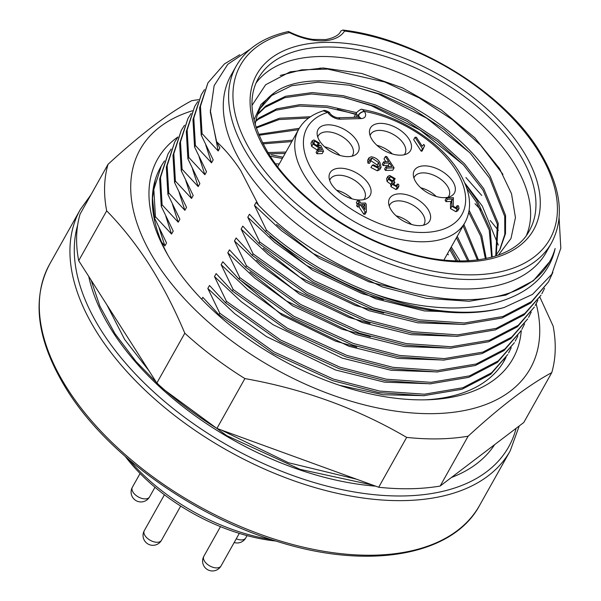 <?xml version="1.0" encoding="UTF-8"?>
<svg xmlns="http://www.w3.org/2000/svg" width="601" height="601" viewBox="0 0 601 601"><rect width="100%" height="100%" fill="white"/><g stroke="black" fill="none" stroke-linecap="round" stroke-linejoin="round"><path stroke-width="0.9" d="M427.935 209.231A23.003 12.891 -150.7 0 1 426.364 224.135A23.003 12.891 -150.7 0 1 391.304 210.245A23.003 12.891 -150.7 0 1 388.607 202.943A23.003 12.891 -150.7 0 1 403.872 194.161A23.003 12.891 -150.7 0 1 427.935 209.231M423.382 225.225A19.72 11.051 29.3 0 0 424.156 224.135A19.72 11.051 29.3 0 0 422.653 214.054A19.72 11.051 29.3 0 0 405.074 201.808A19.72 11.051 29.3 0 0 389.756 204.836A19.72 11.051 29.3 0 0 389.238 206.06M452.651 181.254A23.003 12.891 -150.7 0 1 451.081 196.159A23.003 12.891 -150.7 0 1 416.012 182.268A23.003 12.891 -150.7 0 1 413.323 174.966A23.003 12.891 -150.7 0 1 428.581 166.184A23.003 12.891 -150.7 0 1 452.651 181.254M448.091 197.248A19.72 11.051 29.3 0 0 448.864 196.159A19.72 11.051 29.3 0 0 447.369 186.077A19.72 11.051 29.3 0 0 429.79 173.832A19.72 11.051 29.3 0 0 414.472 176.859A19.72 11.051 29.3 0 0 413.946 178.084M408.793 138.763A23.003 12.891 -150.7 0 1 407.223 153.668A23.003 12.891 -150.7 0 1 372.154 139.778A23.003 12.891 -150.7 0 1 369.457 132.475A23.003 12.891 -150.7 0 1 384.723 123.693A23.003 12.891 -150.7 0 1 408.793 138.763M404.233 154.757A19.72 11.051 29.3 0 0 405.006 153.668A19.72 11.051 29.3 0 0 403.511 143.586A19.72 11.051 29.3 0 0 385.925 131.341A19.72 11.051 29.3 0 0 370.614 134.369A19.72 11.051 29.3 0 0 370.088 135.593M356.453 140.221A23.003 12.891 -150.7 0 1 354.883 155.126A23.003 12.891 -150.7 0 1 319.815 141.235A23.003 12.891 -150.7 0 1 317.125 133.933A23.003 12.891 -150.7 0 1 332.383 125.151A23.003 12.891 -150.7 0 1 356.453 140.221M351.893 156.215A19.72 11.051 29.3 0 0 352.667 155.126A19.72 11.051 29.3 0 0 351.172 145.036A19.72 11.051 29.3 0 0 333.593 132.798A19.72 11.051 29.3 0 0 318.275 135.826A19.72 11.051 29.3 0 0 317.749 137.051M368.39 183.598A23.003 12.891 -150.7 0 1 366.82 198.503A23.003 12.891 -150.7 0 1 331.752 184.612A23.003 12.891 -150.7 0 1 329.055 177.31A23.003 12.891 -150.7 0 1 344.32 168.528A23.003 12.891 -150.7 0 1 368.39 183.598M363.83 199.592A19.72 11.051 29.3 0 0 364.604 198.503A19.72 11.051 29.3 0 0 363.109 188.413A19.72 11.051 29.3 0 0 345.53 176.176A19.72 11.051 29.3 0 0 330.212 179.203A19.72 11.051 29.3 0 0 329.686 180.428M329.964 113.439C331.985 115.85 334.659 117.3 337.972 117.796L358.91 117.218A4.928 2.982 88.4 0 1 361.043 118.585A9.856 5.522 29.3 0 0 364.469 111.546L364.356 111.373A88.738 49.718 29.3 0 1 455.182 169.159A88.738 49.718 29.3 0 1 424.381 232.452A88.738 49.718 29.3 0 1 313.872 173.088A88.738 49.718 29.3 0 1 327.718 112.395A4.928 2.795 -33 0 1 329.851 113.266L329.964 113.439A4.928 2.795 147 0 0 327.83 112.567L323.383 110.779C311.889 114.355 303.678 120.508 298.742 129.223A95.311 53.399 -150.7 0 0 305.977 177.979A95.311 53.399 -150.7 0 0 390.95 237.147A95.311 53.399 -150.7 0 0 464.979 222.513C472.859 207.788 470.545 190.389 458.03 170.323C439.955 141.686 398.906 115.595 362.591 109.607L364.356 111.373A4.928 2.795 147 0 0 358.429 115.046L357.002 115.054L355.739 117.3M378.299 167.078L377.24 164.967L370.592 160.497M378.57 162.593L372.117 158.116L370.562 158.852L370.794 161.008L369.457 163.382L367.91 163.119L367.669 160.182L369.006 157.808L371.215 156.786C375.077 157.312 377.984 159.235 379.93 162.555L381.094 167.303L378.668 168.445L377.33 170.819L370.952 167.544L372.289 165.17L373.454 164.832L377.856 167.116L379.592 166.357L378.57 162.593L377.24 164.967M381.094 167.303L379.757 169.677L377.33 170.819M385.369 156.545L386.728 156.508L394.106 167.867L392.776 170.241L385.466 170.444L384.602 169.114L385.94 166.74L391.882 166.575L389.583 163.036L388.254 165.41L383.153 165.553L382.289 164.223L383.626 161.849L388.719 161.707L385.369 156.545L384.031 158.919L385.895 161.789M389.057 166.657L388.254 165.41M422.225 146.246L423.795 144.398L424.652 145.727L422.045 151.136L421.158 151.159L413.683 139.657L415.021 137.283L416.38 137.246L422.225 146.246L422.405 145.818L422.195 146.193M457.053 205.715L458.51 205.827L459.036 208.524L457.707 210.898L455.896 211.687L450.517 208.6L450.48 203.724L451.066 201.463L445.972 201.605L445.108 200.276L446.438 197.902L453.409 197.706L453.222 206.211L456.512 208.134L457.534 207.661L457.053 205.715L455.746 208.044M395.173 178.64L393.91 178.82L390.417 176.664L389.388 177.175L389.764 179.106L393.317 181.239L394.151 181.059L394.849 182.404L393.4 182.922L393.663 184.297L396.457 185.957L397.389 185.536L397.186 184.139L398.643 184.244L398.884 186.385L397.261 187.136L392.258 184.267L392.228 181.908L388.419 179.158L387.9 176.341L389.673 175.484L395.173 178.64L393.843 181.014L392.671 181.186M392.573 181.194L389.087 179.038M398.884 186.385L397.554 188.759L395.931 189.51L390.928 186.641L390.89 184.282L387.082 181.532L386.571 178.715L387.9 176.341M366.4 211.837L365.07 214.211L363.785 214.249L358.992 206.872L357.46 206.917L356.596 205.587L357.933 203.213L359.458 203.176L357.64 200.373L359 200.328L360.818 203.138L365.408 203.01L366.272 204.332L366.4 211.837L365.115 211.875L360.322 204.498L358.797 204.543L357.933 203.213M357.325 204.302L356.31 202.747L357.64 200.373M319.462 143.091L318.199 143.278L314.759 141.122L313.775 141.611L314.315 143.955L318.177 146.434L319.311 145.262L320.784 145.389L323.541 151.242L318.275 151.384L317.411 150.055L321.543 149.942L320.213 147.125L318.56 147.621L312.993 144.06L312.302 140.702L313.977 139.943L319.462 143.091L318.132 145.465L316.862 145.652L313.429 143.496M323.541 151.242L322.211 153.616L316.945 153.758L316.081 152.429L317.411 150.055M319.123 150.01L318.876 149.499L317.23 149.995L311.664 146.434L310.965 143.076L312.302 140.702M411.505 224.443A19.72 11.051 29.3 0 0 396.089 215.797M436.213 196.467A19.72 11.051 29.3 0 0 420.805 187.82M351.953 198.803A19.72 11.051 29.3 0 0 336.545 190.156M340.016 155.426A19.72 11.051 29.3 0 0 324.608 146.779M392.355 153.976A19.72 11.051 29.3 0 0 376.94 145.329M323.413 110.772C323.819 109.367 330.527 112.364 329.851 113.266L329.851 113.266A4.928 2.795 -33 0 1 329.904 113.356M312.993 144.06L311.664 146.434M318.56 147.621L317.23 149.995M320.213 147.125L318.876 149.499M318.275 151.384L316.945 153.758M319.199 145.923L319.311 145.262L318.71 146.328M314.759 141.122L313.767 142.895M318.199 143.278L316.862 145.652M364.927 204.37L361.682 204.46L365.017 209.599L364.927 204.37L363.177 206.759M358.797 204.543L357.46 206.917M360.322 204.498L358.992 206.872M365.115 211.875L363.785 214.249M363.613 207.428L363.597 206.744M388.419 179.158L387.082 181.532M392.258 184.267L390.928 186.641M390.575 184.642L392.228 181.908M397.261 187.136L395.931 189.51M397.186 184.139L396.172 185.949M394.632 182.388L393.61 184.214M394.849 182.404L393.73 184.394M390.417 176.664L389.418 178.452M393.91 178.82L392.596 181.164M459.036 208.524L457.233 209.313L451.847 206.226L451.809 201.35L452.403 199.089L451.066 201.463M452.403 199.089L447.302 199.231L445.972 201.605M451.809 201.35L450.48 203.724M451.847 206.226L450.517 208.6M457.233 209.313L455.896 211.687M447.302 199.231L446.438 197.902M423.374 148.763L422.495 148.785L421.158 151.159M422.495 148.785L415.021 137.283M424.652 145.727L423.337 148.071M389.583 163.036L384.482 163.179L383.153 165.553M384.482 163.179L383.626 161.849M394.106 167.867L386.796 168.07L385.466 170.444M386.796 168.07L385.94 166.74M372.117 158.116L370.787 160.49M378.668 168.445L372.289 165.17M370.794 161.008L369.239 160.745L367.91 163.119M369.239 160.745L369.006 157.808M342.765 30.05C414.93 38.126 501.527 90.811 537.918 148.785C560.846 185.311 565.368 216.706 551.493 242.962A180.766 101.276 -150.7 0 1 411.084 270.72A180.766 101.276 -150.7 0 1 249.926 158.506A180.766 101.276 -150.7 0 1 236.216 66.042C246.155 48.643 263.508 37.149 288.285 31.552L289.427 32.589A177.475 99.435 29.3 0 0 253.877 156.057A177.475 99.435 29.3 0 0 474.895 274.8A177.475 99.435 29.3 0 0 536.498 148.199A177.475 99.435 29.3 0 0 344.591 31.049L342.765 30.05L340.88 31.004C339.249 35.031 334.186 37.886 325.697 39.568L313.091 39.433C305.188 38.359 297.074 35.752 288.743 31.613M255.921 83.269A155.456 87.1 -150.7 0 1 378.179 65.351A155.456 87.1 -150.7 0 1 512.3 160.557A155.456 87.1 -150.7 0 1 526.514 235.119M236.216 66.042L230.889 75.538A180.766 101.276 29.3 0 0 244.599 168.002A180.766 101.276 29.3 0 0 405.758 280.216A180.766 101.276 29.3 0 0 546.159 252.458L551.493 242.962M498.409 255.117L510.993 238.484L515.448 217.562L511.519 193.732L499.484 168.498L474.715 137.697L441.314 109.945L402.445 87.859L361.764 73.472L323.113 67.981L290.073 71.865L265.65 84.749L252.044 105.348M253.983 119.915L261.007 104.439L274.484 92.667A139.019 77.89 29.3 0 0 260.624 107.834A139.019 77.89 29.3 0 0 255.2 124.542M559.095 217.802L560.808 248.243L551.771 274.266L532.509 294.4L504.081 307.532A197.196 110.486 -150.7 0 1 374.002 293.859C461.283 324.014 543.477 304.437 555.114 248.506A188.323 105.513 -150.7 0 1 549.69 261.623A188.323 105.513 -150.7 0 1 353.501 271.675C316.329 254.268 284.679 232.114 258.558 205.211L240.648 170.444C233.293 159.235 225.292 149.664 216.63 141.753L210.327 112.102L214.121 85.703L227.764 64.33L250.392 49.064M450.57 248.19L457.579 260.954M237.853 278.023L282.064 315.247L335.426 341.105L356.739 347.175M456.099 260.909L449.781 249.595M457.233 236.321L468.945 260.774M249.911 271.952L292.514 305.766L342.089 329.235L370.381 336.755M467.706 260.834L456.444 237.718M463.889 224.451L478.434 259.88M256.574 260.083L299.178 293.889L348.745 317.366L370.058 323.428M477.404 260.015L463.108 225.848M469.111 210.327L481.784 235.6L486.217 258.55M263.238 248.213L305.834 282.019L355.409 305.496L383.701 313.016M485.39 258.715L480.762 236.351L468.75 212.371M465.392 184.327L477.044 200.434L490.221 229.439L492.211 257.093M269.894 236.343L312.497 270.149L362.072 293.626L383.385 299.689M491.61 257.258L489.237 230.145L476.255 201.838L466.954 188.661M257.821 113.859L265.807 106.009L285.595 96.265L312.235 92.584L343.284 95.687L375.392 104.912L407.418 119.712L438.212 139.943L464.438 163.75L483.7 188.564L498.252 223.384L496.261 255.057M276.558 224.474L319.161 258.28L368.729 281.756L402.039 290.148M495.757 255.695L497.373 224.316L482.919 189.969L463.656 165.155L437.423 141.34L406.637 121.109L374.611 106.309L342.495 97.084L311.453 93.981L284.806 97.662L265.026 107.406L257.536 114.633M274.484 92.667C295.579 76.673 340.985 76.958 382.056 93.042C424.524 108.045 470.756 143.752 490.363 176.694L505.576 215.481L505.494 233.631L500.032 249.37L495.397 256.139M499.634 250.069L504.802 234.398L504.727 216.42L489.582 178.099L470.313 153.285L444.086 129.47L413.293 109.239L381.267 94.44L349.158 85.214L318.109 82.112L291.47 85.793L271.69 95.536L260.361 108.308M267.911 152.564L285.933 152.053M285.144 153.458L268.677 153.811M262.472 142.79L292.597 140.183M291.808 141.588L263.02 143.879M258.618 134.331L299.275 128.314M298.472 129.718L259.001 135.263M256.034 127.254L279.578 118.217L310.507 116.722M308.636 118.044L279.082 119.554L256.281 128.013M255.846 120.666L259.151 117.879L276.723 108.819L300.057 104.634L327.477 105.986L356.573 112.627M355.784 114.032L326.696 107.391L299.275 106.039L275.934 110.223L258.362 119.276L255.68 121.5M201.275 94.718L192.959 119.667L194.559 146.982L195.4 145.48L193.8 118.164L201.275 94.718L204.445 89.677M194.619 106.587L186.295 131.536L187.895 158.852L188.737 157.349L187.136 130.034L194.619 106.587L197.789 101.546M187.955 118.457L179.631 143.406L181.239 170.722L182.08 169.219L180.48 141.904L187.955 118.457L191.126 113.416M181.292 130.327L172.975 155.276L174.575 182.591L175.417 181.089L173.817 153.781L181.292 130.327L184.462 125.286M174.636 142.197L166.312 167.146L167.912 194.461L168.753 192.959L167.153 165.651L174.636 142.197L177.806 137.163M167.972 154.066L159.648 179.015L161.256 206.331L162.097 204.828L160.497 177.52L167.972 154.066L171.142 149.033M155.261 179.774L152.511 198.105L154.592 218.201L155.434 216.698L153.833 189.39L161.308 165.944L164.479 160.903M161.609 242.15L164.899 245.937L166.56 242.969L154.592 218.201M155.434 216.698L171.555 234.067L173.223 231.1L161.256 206.331M162.097 204.828L178.219 222.197L179.887 219.23L167.912 194.461M168.753 192.959L184.883 210.327L186.543 207.36L174.575 182.591M175.417 181.089L191.539 198.458L193.206 195.49L181.239 170.722M182.08 169.219L198.202 186.588L199.87 183.621L187.895 158.852M188.737 157.349L204.866 174.718L206.526 171.751L194.559 146.982M207.938 82.848L199.622 107.797L201.222 135.112L202.064 133.61L200.464 106.294L207.938 82.848L224.466 63.909L239.791 54.721M195.4 145.48L211.529 162.848L213.19 159.881L201.222 135.112M164.899 245.937L159.152 228.125M171.555 234.067L165.816 216.255M178.219 222.197L172.472 204.385M184.883 210.327L179.136 192.515M191.539 198.458L185.799 180.646M198.202 186.588L192.455 168.776M204.866 174.718L199.119 156.906M211.529 162.848L205.782 145.036M504.081 307.532C437.25 326.253 335.328 293.303 265.574 231.618L249.453 214.249L247.785 217.216L259.76 241.985L258.918 243.488L313.151 282.215L372.582 309.402L418.769 321.355L463.514 324.487L502.008 318.012L530.706 303.062L548.548 281.794L531.547 301.559L502.849 316.517L464.355 322.992L419.611 319.852L373.431 307.9L313.992 280.712L259.76 241.985M471.011 312.588L424.449 310.935L375.587 298.787L306.345 265.326L274.657 242.413L247.785 217.216M258.918 243.488L242.789 226.119L241.129 229.086L253.096 253.855L252.255 255.357L306.487 294.084L365.926 321.272L412.106 333.224L456.85 336.357L495.352 329.881L524.042 314.932L541.043 295.166L524.891 313.429L496.193 328.386L457.692 334.862L412.947 331.722L366.768 319.77L307.329 292.582L253.096 253.855M464.348 324.457L417.793 322.805L368.924 310.657L299.689 277.196L267.993 254.283L241.129 229.086M252.255 255.357L236.133 237.988L234.465 240.956L246.433 265.725L245.591 267.227L299.824 305.954L359.263 333.142L405.442 345.094L450.187 348.234L488.688 341.751L517.386 326.801L534.379 307.036L518.227 325.299L489.53 340.256L451.028 346.732L406.284 343.592L360.104 331.639L300.665 304.459L246.433 265.725M457.684 336.327L411.129 334.674L362.26 322.527L293.025 289.066L261.33 266.16L234.465 240.956M245.591 267.227L229.469 249.858L227.802 252.826L239.776 277.594L238.935 279.097L293.168 317.824L352.599 345.012L398.786 356.964L443.53 360.104L482.025 353.628L510.722 338.671L527.716 318.906L511.564 337.169L482.866 352.126L444.372 358.602L399.627 355.461L353.441 343.509L294.009 316.329L239.776 277.594M451.028 348.197L404.465 346.544L355.604 334.396L286.361 300.936L254.666 278.03L227.802 252.826M238.935 279.097L222.806 261.728L221.145 264.695L233.113 289.464L232.271 290.967L286.504 329.694L345.943 356.881L392.122 368.834L436.867 371.974L475.368 365.498L504.059 350.541L521.059 330.775L504.908 349.038L476.21 363.996L437.708 370.471L392.964 367.331L346.785 355.379L287.346 328.199L233.113 289.464M444.364 360.067L397.802 358.414L348.941 346.274L279.698 312.805L248.01 289.9L221.145 264.695M232.271 290.967L216.15 273.598L214.482 276.565L226.449 301.334L225.608 302.836L279.841 341.563L339.28 368.751L385.459 380.703L430.203 383.844L468.705 377.368L497.403 362.411L514.396 342.645L498.244 360.908L469.546 375.865L431.045 382.341L386.3 379.201L340.121 367.249L280.682 340.068L226.449 301.334M437.701 371.936L391.146 370.284L342.277 358.143L273.042 324.675L241.347 301.77L214.482 276.565M225.608 302.836L209.486 285.467L207.818 288.435L219.793 313.204L218.944 314.706L273.185 353.441L332.616 380.621L378.803 392.573L423.547 395.713L462.041 389.238L490.739 374.28L507.732 354.515L491.58 372.778L462.883 387.735L424.389 394.211L379.644 391.071L333.457 379.118L274.026 351.938L219.793 313.204M431.037 383.806L384.482 382.153L335.621 370.013L266.378 336.545L234.683 313.639L207.818 288.435M218.944 314.706L202.822 297.337L201.733 299.283M424.381 395.676L383.055 394.744L339.347 385.256M202.064 133.61L218.186 150.979L219.853 148.011L216.63 141.753M218.186 150.979L210.26 110.178M258.558 205.211L256.116 202.379L254.448 205.347L266.416 230.115L265.574 231.618M549.615 261.751L533.305 280.772L505.884 295.076L469.103 301.281L426.364 298.314L382.244 286.917L313.008 253.457L281.313 230.544L254.448 205.347M552.867 272.396L548.548 281.794M544.551 288.345L541.884 293.664M537.895 300.215L535.221 305.533M531.231 312.084L528.557 317.403M524.568 323.954L521.901 329.273M517.912 335.824L515.237 341.143M511.248 347.694L508.574 353.012M504.585 359.563L503.187 362.493M270.578 156.283L282.35 158.446M447.46 253.735L448.429 254.824L447.49 253.675M374.002 293.859C334.697 279.375 298.84 258.13 266.416 230.115M271.389 154.84L283.041 157.207M481.732 195.475L465.94 177.52M275.461 163.818L279.27 163.923M464.858 183.042L482.31 206.09L498.304 245.118M451.261 246.958L460.035 260.992M280.201 75.486L301.77 69.829L327.65 69.085L384.678 81.976L419.205 97.888L452.403 119.652L480.687 145.262L502.939 174.358M350.714 85.53L378.014 93.846L426.748 118.202L469.779 152.707M344.05 97.4L371.35 105.716L420.084 130.071L463.116 164.576M337.386 109.269L355.582 114.4M521.277 330.377A203.769 114.167 -150.7 0 1 428.325 399.748A203.769 114.167 -150.7 0 1 172.119 262.119A203.769 114.167 -150.7 0 1 166.56 252.856A203.769 114.167 -150.7 0 1 177.873 136.99M425.448 399.83A197.196 110.486 29.3 0 0 504.539 360.209A197.196 110.486 29.3 0 0 506.05 357.347M536.167 303.79A223.722 125.346 -150.7 0 1 404.548 412.248A223.722 125.346 -150.7 0 1 156.14 262.427A223.722 125.346 -150.7 0 1 192.35 110.794M498.342 230.408L490.243 220.492M481.048 210.102L475 203.709M539.878 297.149L553.138 326.073A246.493 138.102 -150.7 0 1 551.756 372.643L523.779 422.495L440.15 486.051A246.493 138.102 -150.7 0 1 378.683 487.246L216.916 428.43A246.493 138.102 -150.7 0 1 156.831 383.055L78.693 260.691L106.677 210.838A246.493 138.102 -150.7 0 1 108.052 164.268C141.16 133.91 169.039 112.725 191.681 100.713A246.493 138.102 -150.7 0 1 198.646 99.668M106.677 210.838C122.146 226.63 136.45 244.735 149.589 265.169C162.631 285.73 174.365 308.411 184.808 333.202L156.831 383.055M78.693 260.691A246.493 138.102 -150.7 0 1 80.076 214.121L108.052 164.268M440.15 486.051L468.126 436.198C500.949 406.051 528.827 384.865 551.756 372.643M468.126 436.198A246.493 138.102 -150.7 0 1 406.659 437.385L378.683 487.246M216.916 428.43L244.892 378.577C303.625 389.012 357.55 408.62 406.659 437.385M244.892 378.577A246.493 138.102 -150.7 0 1 184.808 333.202M161.308 165.944L160.602 167.206A197.196 110.486 29.3 0 0 167.987 255.35M275.912 541.05A141.325 79.182 -150.7 0 1 125.361 456.565M128.975 459.69A147.899 82.863 29.3 0 0 271.367 539.593M361.043 118.585L340.106 119.163A9.856 5.522 29.3 0 1 327.83 112.567M357.4 117.255L358.429 115.046M337.972 117.796A4.928 2.982 88.4 0 1 340.106 119.163M364.469 111.546A4.928 2.795 -33 0 0 358.542 115.219A4.928 2.765 -150.7 0 1 359.097 117.203M353.921 117.353L356.626 112.537A4.928 2.765 29.3 0 0 357.002 115.054M268.79 155.644A158.739 88.94 -150.7 0 1 323.886 42.408A158.739 88.94 -150.7 0 1 521.578 148.612A158.739 88.94 -150.7 0 1 466.481 261.848A158.739 88.94 -150.7 0 1 268.79 155.644M517.626 151.061A155.456 87.1 29.3 0 0 379.028 54.556A155.456 87.1 29.3 0 0 258.287 78.423C246.928 98.895 250.91 124.828 270.217 156.222C295.346 195.738 348.092 234.029 400.717 250.64C460.802 270.75 514.659 260.008 529.421 230.581A155.456 87.1 29.3 0 0 517.626 151.061M375.738 486.171A230.063 128.899 -150.7 0 1 113.416 332.901A230.063 128.899 -150.7 0 1 88.73 276.4M80.309 209.554L49.665 264.155A246.493 138.102 29.3 0 0 68.364 390.237A246.493 138.102 29.3 0 0 288.127 543.266A246.493 138.102 29.3 0 0 479.583 505.411L510.226 450.81A246.493 138.102 -150.7 0 1 318.763 488.666A246.493 138.102 -150.7 0 1 99 335.636A246.493 138.102 -150.7 0 1 80.309 209.554L90.871 194.882M77.627 225.285A243.21 136.262 29.3 0 0 102.951 333.187A243.21 136.262 29.3 0 0 335.816 488.267A243.21 136.262 29.3 0 0 516.124 428.318M494.653 444.635A230.063 128.899 -150.7 0 1 451.426 477.487M344.591 31.049A52.587 29.464 -150.7 0 1 289.427 32.589M236.261 538.812A9.856 5.522 29.3 0 0 241.587 539.931A9.856 5.522 29.3 0 0 245.756 537.948L247.064 535.619M161.496 540.284A9.856 9.856 0 0 1 144.631 540.832A9.856 9.856 0 0 1 144.3 530.638A9.856 5.522 29.3 0 0 145.051 535.679A9.856 5.522 29.3 0 0 157.327 542.275A9.856 5.522 29.3 0 0 161.496 540.284L180.691 506.08M149.559 496.907A9.856 9.856 0 0 1 132.693 497.455A9.856 9.856 0 0 1 132.363 487.261A9.856 5.522 29.3 0 0 133.114 492.302A9.856 5.522 29.3 0 0 145.389 498.898A9.856 5.522 29.3 0 0 149.559 496.907L154.975 487.261M221.048 565.924A9.856 9.856 0 0 1 204.182 566.465A9.856 9.856 0 0 1 203.852 556.271A9.856 5.522 29.3 0 0 204.595 561.311A9.856 5.522 29.3 0 0 216.878 567.907A9.856 5.522 29.3 0 0 221.048 565.924L239.303 533.38M277.677 166.77L298.742 129.223M443.914 260.053L464.979 222.513M358.91 117.218L359.511 117.135L358.917 117.743M356.626 112.537C359.841 109.6 361.825 108.623 362.576 109.607M372.853 485.12L300.102 469.373L226.712 435.65L162.18 388.299L135.916 361.381L114.844 333.48L99.961 306.307L91.036 280.013M49.665 264.155C30.906 299.922 37.089 342.525 68.221 391.957C109.254 456.384 195.31 517.453 280.051 542.32C370.547 570.357 453.274 554.978 479.583 505.411M319.687 68.777L320.153 67.951M510.226 450.81L519.234 425.959M456.617 473.535L486.434 450.878M356.671 479.237L288.39 462.717L220.965 429.903M149.048 370.877L124.64 339.445L106.828 304.745M234.18 542.515A9.856 9.856 0 0 0 245.756 537.948M144.3 530.638L164.419 494.788M132.363 487.261L140.086 473.498M203.852 556.271L220.477 526.641"/></g></svg>
